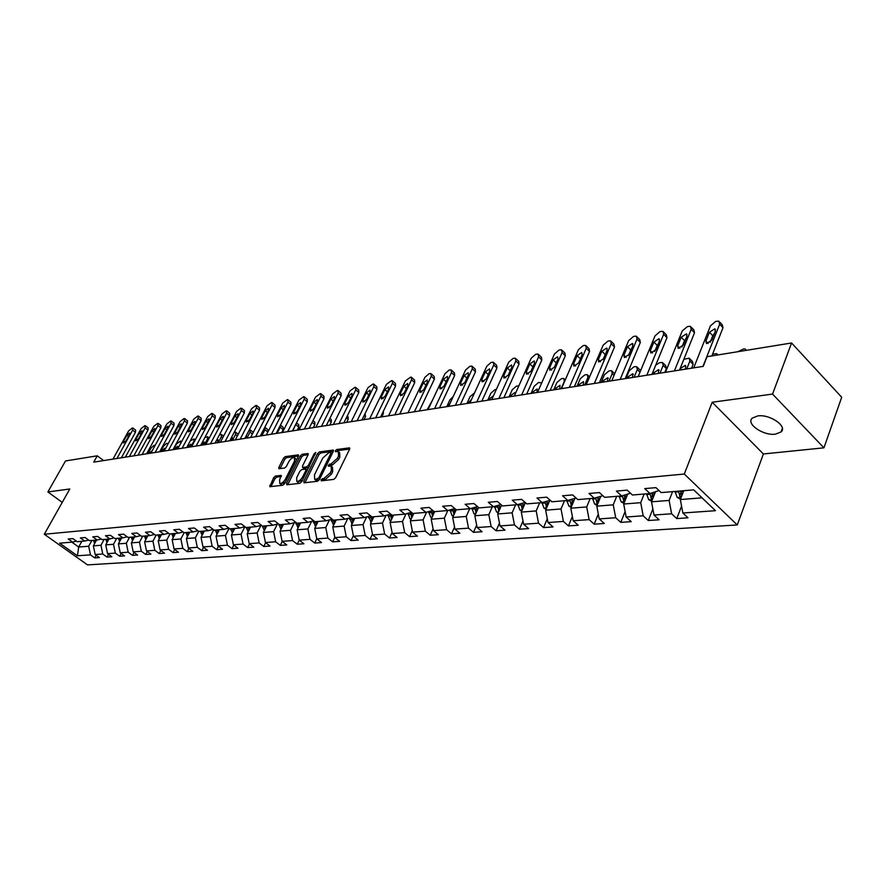 <?xml version="1.0" encoding="UTF-8"?>
<svg xmlns="http://www.w3.org/2000/svg" width="886" height="886" viewBox="0 0 886 886"><rect width="100%" height="100%" fill="white"/><g stroke="black" fill="none" stroke-linecap="round" stroke-linejoin="round"><path stroke-width="1.33" d="M321.064 479.813L321.33 480.821L333.723 479.404L335.672 477.665L349.571 449.224L349.505 447.851L336.735 449.523L335.395 450.719L335.429 451.672L338.33 451.583L338.53 455.969L337.378 458.317L331.198 463.81L328.263 465.205L328.296 466.18L331.165 466.114L331.364 470.566L330.212 472.936L324.01 478.429L321.064 479.813M775.449 434.151L781.053 431.958C787.909 426.421 769.823 413.939 757.707 415.933L752.292 418.103C745.569 423.718 763.333 435.967 775.449 434.151M275.457 476.048L273.63 477.698L269.776 486.702L282.756 485.262L284.616 483.612L298.383 456.212L298.349 454.883L285.303 456.611L283.476 458.25L278.857 467.376L278.868 468.716L284.572 468.052L286.411 466.401L288.714 461.839C290.586 458.749 292.502 457.298 294.44 457.497L294.517 461.063L285.458 479.082C283.575 482.183 281.67 483.634 279.732 483.424L279.666 479.769L281.161 475.417L275.457 476.048L276.753 477.089L274.926 478.728L270.939 486.624M69.784 488.994L47.877 491.951L65.509 460.964L97.283 455.803L93.728 462.138L703.218 366.372L707.039 356.715L791.575 342.982L772.559 394.082L712.2 402.233L684.302 474.032L44.3 534.247L69.784 488.994M303.743 481.386L304.097 482.815L317.498 481.264L319.425 479.559L333.28 451.439L333.225 450.088L319.447 451.904L317.565 453.588L303.743 481.386L304.95 482.715M299.889 483.291L286.842 484.797L286.521 483.391L300.288 455.947L302.148 454.285L308.029 453.554L308.062 454.883L302.503 466.025L302.536 467.387L306.567 466.944L308.45 465.261L314.253 453.621L315.793 452.458L301.783 481.607L299.889 483.291M684.302 474.032L737.263 524.955L87.504 564.891L44.3 534.247M96.186 555.267L94.747 557.914L99.442 557.593L95.167 554.536L102.754 554.005L107.051 557.084L111.857 556.762L107.56 553.661L115.324 553.119L119.643 556.231L124.561 555.899L120.23 552.764L128.182 552.199L132.523 555.356L137.563 555.024L133.21 551.845L141.339 551.269L145.725 554.47L150.886 554.115L146.489 550.915L154.828 550.317L159.236 553.551L164.519 553.196L160.1 549.951L168.639 549.342L173.08 552.62L178.485 552.255L174.033 548.966L182.793 548.345L187.256 551.668L192.805 551.291L188.319 547.958L197.29 547.315L201.798 550.682L207.479 550.295L202.972 546.917L212.164 546.263L216.693 549.674L222.53 549.276L217.989 545.854L227.425 545.189L231.988 548.644L237.969 548.235L233.395 544.768L243.074 544.082L247.67 547.581L253.806 547.16L249.21 543.65L259.144 542.941L263.762 546.496L270.064 546.064L265.435 542.498L275.635 541.778L280.286 545.377L286.765 544.934L282.102 541.324L292.579 540.582L297.253 544.225L303.909 543.782L299.213 540.117L309.978 539.352L314.696 543.052L321.529 542.586L316.8 538.865L327.875 538.09L332.615 541.844L339.637 541.368L334.886 537.592L346.26 536.783L351.033 540.593L358.254 540.106L353.481 536.274L365.187 535.454L369.983 539.319L377.414 538.81L372.607 534.923L384.657 534.07L389.486 538.001L397.127 537.481L392.288 533.538L404.692 532.652L409.553 536.639L417.428 536.108L412.566 532.098L425.335 531.201L430.219 535.244L438.337 534.701L433.442 530.625L446.599 529.695L451.517 533.804L459.878 533.239L454.95 529.108L468.528 528.145L473.467 532.32L482.095 531.744L477.133 527.535L491.132 526.55L496.105 530.792L504.998 530.193L500.014 525.919L514.456 524.9L519.451 529.219L528.632 528.599L523.626 524.246L538.544 523.194L543.561 527.591L553.041 526.948L548.013 522.53L563.407 521.433L568.458 525.907L578.248 525.243L573.198 520.746L589.112 519.617L594.185 524.169L604.307 523.482L599.224 518.908L615.692 517.745L620.776 522.363L631.242 521.666L626.147 517.003L643.181 515.796L648.286 520.514L659.129 519.783L654.012 515.032L671.632 513.78L676.76 518.587L687.979 517.823L682.851 512.994L715.467 510.69L693.727 489.858L661.189 492.594L655.917 487.632L644.742 488.607L650.003 493.535L659.029 490.556M94.747 557.914L90.483 554.869L77.414 555.788L59.65 543.173L72.574 542.088L68.244 538.987L72.873 538.588L77.215 541.7L84.735 541.058L80.36 537.935L85.1 537.514L89.475 540.659L97.172 540.017L92.775 536.85L97.626 536.418L102.034 539.607L109.897 538.943L105.478 535.731L110.44 535.299L114.881 538.533L122.944 537.846L118.48 534.601L123.575 534.158L128.038 537.425L136.3 536.728L131.804 533.438L137.02 532.973L141.516 536.285L149.978 535.576L145.459 532.242L150.797 531.777L155.338 535.122L164.01 534.402L159.458 531.013L164.929 530.537L169.492 533.937L178.385 533.184L173.8 529.762L179.415 529.274L184.011 532.719L193.126 531.943L188.519 528.477L194.278 527.978L198.896 531.467L208.254 530.681L203.614 527.159L209.517 526.638L214.179 530.182L223.781 529.374L219.097 525.808L225.166 525.276L229.862 528.864L239.718 528.034L235 524.412L241.236 523.87L245.954 527.502L256.076 526.661L251.336 522.984L257.737 522.43L262.489 526.118L272.888 525.243L268.115 521.522L274.693 520.946L279.478 524.689L290.165 523.792L285.358 520.016L292.114 519.418L296.943 523.216L307.929 522.297L303.09 518.465L310.034 517.856L314.884 521.71L326.192 520.758L321.319 516.87L328.473 516.25L333.357 520.16L344.986 519.185L340.08 515.231L347.445 514.589L352.351 518.565L364.323 517.557L359.395 513.548L366.97 512.883L371.921 516.915L384.236 515.874L379.274 511.809L387.082 511.122L392.055 515.22L404.758 514.157L399.763 510.015L407.804 509.317L412.821 513.47L425.9 512.374L420.883 508.165L429.167 507.445L434.206 511.676L447.707 510.546L442.646 506.271L451.207 505.518L456.279 509.827L470.2 508.653L465.117 504.3L473.944 503.536L479.038 507.911L493.413 506.703L488.297 502.273L497.411 501.476L502.539 505.928L517.38 504.688L512.241 500.18L521.655 499.361L526.816 503.89L542.143 502.606L536.982 498.021L546.717 497.168L551.889 501.786L567.749 500.446L562.555 495.783L572.622 494.909L577.827 499.604L594.229 498.22L589.013 493.48L599.423 492.561L604.651 497.345L621.629 495.916L616.39 491.088L627.177 490.135L632.427 495.008L650.003 493.535L651.166 498.198L652.594 499.106M104.138 539.43L100.949 545.267L93.373 545.865L96.552 540.072M93.373 545.865L95.167 554.536M100.949 545.267L102.754 554.005M84.735 541.058L88.666 540.083M116.697 538.378L113.497 544.281L105.744 544.89L108.934 539.031M105.744 544.89L107.56 553.661M113.497 544.281L115.324 553.119M97.172 540.017L101.192 539.009M129.555 537.293L126.333 543.273L118.403 543.893L121.603 537.968M118.403 543.893L120.23 552.764M126.333 543.273L128.182 552.199M109.897 538.943L114.028 537.902M142.712 536.185L139.479 542.232L131.361 542.874L134.583 536.872M131.361 542.874L133.21 551.845M139.479 542.232L141.339 551.269M122.944 537.846L127.163 536.783M156.191 535.055L152.946 541.169L144.617 541.822L147.862 535.753M144.617 541.822L146.489 550.915M152.946 541.169L154.828 550.317M136.3 536.728L140.619 535.631M170.001 533.893L166.734 540.083L158.206 540.748L161.462 534.612M158.206 540.748L160.1 549.951M166.734 540.083L168.639 549.342M149.978 535.576L154.419 534.446M184.155 532.707L180.877 538.965L172.139 539.652L175.406 533.438M172.139 539.652L174.033 548.966M180.877 538.965L182.793 548.345M164.01 534.402L168.55 533.228M198.73 531.334L195.363 537.824L186.403 538.533L189.682 532.242M186.403 538.533L188.319 547.958M195.363 537.824L197.29 547.315M178.385 533.184L183.048 531.988M213.725 529.839L210.215 536.65L201.033 537.37L204.334 531.002M201.033 537.37L202.972 546.917M210.215 536.65L212.164 546.263M193.126 531.943L197.91 530.714M229.109 528.289L225.454 535.443L216.029 536.196L219.34 529.739M216.029 536.196L217.989 545.854M225.454 535.443L227.425 545.189M208.254 530.681L213.161 529.407M244.901 526.694L241.081 534.214L231.412 534.978L234.746 528.455M231.412 534.978L233.395 544.768M241.081 534.214L243.074 544.082M223.781 529.374L228.809 528.056M260.938 525.376L257.128 532.951L247.205 533.726L250.55 527.126M247.205 533.726L249.21 543.65M257.128 532.951L259.144 542.941M239.718 528.034L244.879 526.672M277.384 524.047L273.597 531.644L263.408 532.453L266.764 525.752M263.408 532.453L265.435 542.498M273.597 531.644L275.635 541.778M256.076 526.661L261.381 525.254M294.285 522.696L290.519 530.315L280.054 531.135L283.42 524.357M280.054 531.135L282.102 541.324M290.519 530.315L292.579 540.582M272.888 525.243L278.337 523.803M311.639 521.3L307.896 528.942L297.142 529.784L300.531 522.917M297.142 529.784L299.213 540.117M307.896 528.942L309.978 539.352M290.165 523.792L295.769 522.297M329.47 519.872L325.771 527.535L314.718 528.399L318.107 521.444M314.718 528.399L316.8 538.865M325.771 527.535L327.875 538.09M307.929 522.297L313.688 520.758M347.81 518.41L344.133 526.085L332.771 526.982L336.182 519.916M332.771 526.982L334.886 537.592M344.133 526.085L346.26 536.783M326.192 520.758L332.117 519.163M366.671 516.915L363.038 524.59L351.343 525.509L354.754 518.354M351.343 525.509L353.481 536.274M363.038 524.59L365.187 535.454M344.986 519.185L351.077 517.524M386.075 515.375L382.475 523.05L370.448 524.003L373.87 516.748M370.448 524.003L372.607 534.923M382.475 523.05L384.657 534.07M364.323 517.557L370.603 515.84M406.054 513.791L402.499 521.477L390.106 522.452L393.539 515.098M390.106 522.452L392.288 533.538M402.499 521.477L404.692 532.652M384.236 515.874L390.704 514.101M426.62 512.174L423.109 519.849L410.351 520.857L413.795 513.393M410.351 520.857L412.566 532.098M423.109 519.849L425.335 531.201M404.758 514.157L411.414 512.307M447.818 510.513L444.351 518.177L431.205 519.207L434.649 511.643M431.205 519.207L433.442 530.625M444.351 518.177L446.599 529.695M425.9 512.374L432.767 510.458M469.702 508.697L466.246 516.449L452.691 517.513L456.19 509.749M452.691 517.513L454.95 529.108M466.246 516.449L468.528 528.145M447.707 510.546L454.784 508.553M492.295 506.792L488.828 514.666L474.852 515.763L478.529 507.468M474.852 515.763L477.133 527.535M488.828 514.666L491.132 526.55M470.2 508.653L477.499 506.582M515.597 504.832L512.13 512.828L497.71 513.958L501.587 505.098M497.71 513.958L500.014 525.919M512.13 512.828L514.456 524.9M493.413 506.703L500.944 504.544M539.652 502.816L536.185 510.923L521.289 512.097L525.376 502.628M521.289 512.097L523.626 524.246M536.185 510.923L538.544 523.194M517.38 504.688L525.165 502.44M564.493 500.723L561.026 508.963L545.643 510.181L549.807 500.368M545.643 510.181L548.013 522.53M561.026 508.963L563.407 521.433M542.143 502.606L550.184 500.258M590.154 498.563L586.698 506.936L570.805 508.199L574.914 498.342M570.805 508.199L573.198 520.746M586.698 506.936L589.112 519.617M567.749 500.446L576.055 498.01M616.7 496.337L613.245 504.843L596.799 506.139L600.863 496.249M596.799 506.139L599.224 518.908M613.245 504.843L615.692 517.745M594.229 498.22L602.823 495.673M644.144 494.023L640.7 502.672L623.7 504.023L627.687 494.1M623.7 504.023L626.147 517.003M640.7 502.672L643.181 515.796M621.629 495.916L630.522 493.247M672.563 491.63L669.129 500.435L651.52 501.819L655.452 491.874M651.52 501.819L654.012 515.032M669.129 500.435L671.632 513.78M702.055 497.832L680.337 499.549L683.759 490.689M680.337 499.549L682.851 512.994M712.2 402.233L763.389 453.964L823.936 447.829L772.559 394.082M823.936 447.829L841.7 397.26L791.575 342.982M47.877 491.951L62.242 502.384M763.389 453.964L737.263 524.955M103.618 460.576L97.283 455.803M81.844 541.302L78.688 547.027L88.689 546.241L91.856 540.46M71.844 542.143L78.688 547.027L77.414 555.788M88.689 546.241L90.483 554.869M72.574 542.088L76.429 541.125M681.567 506.139L676.76 518.587M652.86 508.907L648.286 520.514M625.117 511.554L620.776 522.363M598.305 514.068L594.185 524.169M572.378 516.472L568.458 525.907M547.293 518.764L543.561 527.591M522.995 520.968L519.451 529.219M499.471 523.072L496.105 530.792M476.668 525.088L473.467 532.32M454.551 527.037L451.517 533.804M433.099 528.898L430.219 535.244M412.289 530.692L409.553 536.639M392.077 532.42L389.486 538.001M372.441 534.092L369.983 539.319M353.359 535.698L351.033 540.593M334.819 537.248L332.615 541.844M315.383 479.869L316.989 480.478L314.674 479.293L314.497 474.83L322.792 458.051L328.894 452.624L330.788 452.414L330.832 453.366L318.672 478.019L315.671 479.404M316.778 538.754L314.696 543.052M299.258 540.15L297.253 544.225M282.235 541.435L280.286 545.377M265.667 542.675L263.762 546.496M249.52 543.893L247.67 547.581M233.793 545.067L231.988 548.644M218.465 546.219L216.693 549.674M203.525 547.326L201.798 550.682M188.951 548.412L187.256 551.668M174.73 549.475L173.08 552.62M160.842 550.505L159.236 553.551M147.297 551.502L145.725 554.47M134.074 552.476L132.523 555.356M121.149 553.429L119.643 556.231M108.524 554.359L107.051 557.084M322.504 480.688L325.339 479.514L331.53 474.021L330.212 472.936M331.796 466.634L332.483 467.199L332.693 471.651L331.53 474.021M338.961 452.115L339.637 452.668L339.847 457.054L338.696 459.402L332.516 464.895L329.714 466.047M349.66 449.025L338.042 450.609L336.857 451.539M333.369 451.251L320.743 452.979L318.86 454.662L305.061 482.449M316.989 480.478L319.082 480.112M332.228 453.599L330.932 452.524M308.151 454.695L303.433 455.338L301.583 456.999L287.717 484.697M303.654 468.295L308.782 467.542M296.688 477.665L296.788 481.353C298.781 481.574 300.731 480.101 302.635 476.945L305.847 470.499L305.493 469.093L301.772 469.569L299.889 471.241L296.688 477.665M297.618 482.017L302.536 480.101M307.342 470.433L305.991 469.281M281.294 476.535L276.753 477.089M280.574 484.099L285.281 482.294M296.433 460.078L294.905 457.874M298.46 456.024L286.588 457.641L284.76 459.28L280.042 468.628M680.47 499.183L677.17 497.411L675.021 491.431M681.888 495.529L680.802 490.944M678.554 491.132L679.75 495.883L681.389 496.825M679.75 495.883L680.858 492.993L680.625 490.955M746.278 350.335L745.27 349.029L743.742 348.896L737.872 351.709M693.705 367.867L710.428 325.86L715.578 321.507L717.427 321.164L718.945 321.264L719.665 324.198L702.963 366.405M711.879 355.928L722.998 327.709L719.665 324.198M709.431 332.228L714.769 328.817L715.345 331.187L711.801 340.135L706.463 343.558L705.887 341.154L709.431 332.228L712.776 335.716L714.415 333.513M710.151 342.35L712.776 335.716M719.831 322.205L722.267 324.774L722.998 327.709M651.719 501.321L648.696 499.693L646.581 493.823M653.148 497.71L652.129 492.882M651.166 498.198L652.284 495.363L652.03 492.915M717.749 354.976L716.785 353.669L712.588 354.101M691.589 368.199L693.118 364.345L692.453 361.455L690.039 358.996M683.848 359.317L689.219 358.154L689.884 361.056L686.728 368.964M623.954 503.381L621.197 501.908L619.092 496.127M625.383 499.815L624.453 495.075M622.382 495.695L623.556 500.446L624.785 501.299M624.641 497.511L624.42 495.075M685.155 369.207L685.742 367.756L685.199 365.42L680.193 368.631L679.617 370.071M665.475 372.297L682.264 330.943L687.292 326.668L689.075 326.336L690.515 326.425L691.191 329.337L674.423 370.891M679.507 370.093L694.513 332.782L691.191 329.337M681.201 337.223L686.373 333.867L686.916 336.204L683.35 345.031L678.178 348.386L677.635 346.005L681.201 337.223L684.535 340.645L685.908 338.696M681.976 346.98L684.535 340.645M691.368 327.311L693.838 329.869L694.513 332.782M638.175 376.583L655.02 335.86L659.937 331.652L661.665 331.342L663.038 331.43L663.658 334.299L646.824 375.232M651.919 374.424L666.97 337.688L663.658 334.299M653.901 342.04L658.929 338.751L659.428 341.066L655.85 349.748L650.822 353.049L650.324 350.701L653.901 342.04L657.224 345.407L658.32 343.757M654.743 351.421L657.224 345.407M663.835 332.239L666.35 334.808L666.97 337.688M664.843 372.397L666.383 368.609L665.763 365.741L663.315 363.282M655.706 365.187L659.561 362.673L662.54 362.507L663.16 365.375L659.992 373.161M597.12 505.385L594.617 504.045L592.524 498.364M598.559 501.853L597.696 497.19M595.691 497.788L596.865 502.606L597.928 503.403M658.475 373.394L658.553 369.661L653.68 372.818L653.104 374.246M625.97 378.51L629.16 370.869L633.833 366.882L635.461 366.616L636.713 366.715L637.278 369.551L634.099 377.226M571.16 507.324L568.901 506.105L566.818 500.524M637.444 367.446L640.644 370.614M572.622 503.835L571.824 499.25M569.886 499.826L571.049 504.699L571.946 505.441M632.626 377.458L632.748 373.77L628.008 376.871L627.432 378.278M601.14 382.409L604.33 374.878L608.915 370.957L610.487 370.702L611.672 370.791L612.204 373.604L609.014 381.168M546.053 509.206L544.004 508.11L541.944 502.617M547.515 505.751L546.784 501.255M544.912 501.797L546.828 507.39M607.586 381.39L607.752 377.746L603.133 380.803L602.546 382.187M611.772 380.736L628.661 340.623L633.479 336.481L635.151 336.182L636.447 336.259L637.012 339.105L620.145 379.418M625.228 378.621L640.323 342.428L637.012 339.105M627.476 346.714L632.371 343.48L632.825 345.773L629.248 354.322L624.353 357.567L623.899 355.242L627.476 346.714L630.788 350.014L631.596 348.707M628.429 355.64L630.788 350.014M637.2 337.023L639.747 339.582L640.323 342.428M586.222 384.745L603.133 345.219L607.851 341.165L609.468 340.866L610.709 340.944L611.229 343.768L594.329 383.472M599.39 382.686L614.519 347.024L611.229 343.768M601.904 351.233L606.666 348.054L607.087 350.324L603.499 358.752L598.737 361.942L598.316 359.638L601.904 351.233L605.204 354.478L605.681 353.614M603.012 359.616L605.204 354.478M611.418 341.653L613.987 344.2L614.519 347.024M561.48 388.633L578.414 349.682L583.032 345.695L584.594 345.407L585.779 345.485L586.255 348.276L569.321 387.404M574.383 386.606L589.533 351.476L586.255 348.276M577.129 355.618L581.77 352.484L582.146 354.732L578.558 363.038L573.918 366.173L573.541 363.902L577.129 355.618L580.396 358.775M586.454 346.138L589.046 348.674L589.533 351.476M577.063 386.185L580.252 378.765L584.749 374.911L586.277 374.656L587.407 374.756L587.894 377.536L584.694 384.989M521.754 511.034L519.905 510.048L517.856 504.544M523.227 507.623L522.541 503.193M520.724 503.724L522.507 509.284M583.32 385.211L583.52 381.6L579.012 384.613L578.436 385.975M537.514 392.409L554.448 354.012L558.977 350.081L560.495 349.804L561.613 349.881L562.056 352.639L545.111 391.213M550.151 390.416L565.312 355.784L562.056 352.639M553.13 359.86L557.637 356.77L557.992 359.007L554.392 367.192L549.874 370.282L549.53 368.022L553.13 359.86L556.286 362.883M562.256 350.491L564.869 353.016L565.312 355.784M553.706 389.862L556.906 382.542L561.314 378.743L562.787 378.499L563.873 378.588L564.316 381.345L561.115 388.699M498.209 512.806L496.559 511.92L494.521 506.382M499.693 509.428L499.062 505.086M497.301 505.585L498.951 511.111M559.775 388.91L560.007 385.344L555.622 388.312L555.035 389.652M514.279 396.053L531.212 358.199L535.642 354.334L537.115 354.068L538.19 354.134L538.588 356.87L521.644 394.901M526.672 394.104L541.833 359.96L538.588 356.87M529.85 363.98L534.247 360.934L534.568 363.138L530.969 371.212L526.572 374.257L526.251 372.031L529.85 363.98L532.907 366.859M538.799 354.721L541.435 357.224L541.833 359.96M475.405 514.522L473.932 513.747L471.906 508.165M531.046 393.417L534.247 386.196L538.566 382.464L541.667 382.974M476.889 511.178L476.303 506.925M474.597 507.401L476.136 512.872M536.938 392.498L537.204 388.976L532.929 391.889L532.342 393.218M491.741 399.597L508.675 362.274L513.016 358.465L514.445 358.21L515.475 358.276L515.829 360.979L498.884 398.478M503.89 397.681L519.063 364.013L515.829 360.979M507.268 367.967L511.565 364.977L511.842 367.158L508.243 375.121L503.957 378.112L503.669 375.908L507.268 367.967L510.236 370.736M516.051 358.819L518.698 361.311L519.063 364.013M453.289 516.195L451.982 515.508L449.966 509.904M509.051 396.873L512.252 389.751L516.483 386.075L518.819 385.908M454.773 512.883L454.241 508.708M452.591 509.173L454.02 514.578M515.586 393.118L515.065 392.498L510.89 395.377L510.303 396.684M469.879 403.03L486.802 366.217L491.054 362.474L492.45 362.219L493.424 362.285L493.746 364.966L476.812 401.945M481.807 401.159L496.957 367.956L493.746 364.966M485.362 371.843L489.548 368.897L489.803 371.057L486.204 378.909L482.017 381.855L481.762 379.673L485.362 371.843L488.23 374.49M493.967 362.795L496.636 365.276L496.957 367.956M431.836 517.823L430.696 517.214L428.691 511.599M487.688 400.228L490.877 393.207L495.03 389.585L496.381 389.364M433.332 514.544L432.844 510.524M431.227 510.89L432.567 516.228M493.424 395.876L489.482 398.755L488.906 400.04M448.659 406.364L465.56 370.049L469.735 366.372L471.086 366.117L472.016 366.184L472.304 368.831L455.393 405.312M460.366 404.525L475.505 371.777L472.304 368.831M464.087 375.609L468.173 372.707L468.395 374.844L464.807 382.586L460.72 385.488L460.487 383.328L464.087 375.609L466.867 378.145M472.537 366.66L475.217 369.119L475.505 371.777M411.026 519.406L410.03 518.875L408.036 513.249M466.922 403.495L470.123 396.563L474.519 392.941M412.522 516.15L412.09 512.872M410.506 512.562L411.746 517.823M471.607 399.265L468.107 403.307M428.049 409.609L444.927 373.77L449.025 370.149L450.332 369.905L451.229 369.96L451.472 372.596L434.583 408.579M439.534 407.804L454.662 375.487L451.472 372.596M443.421 379.252L447.408 376.395L447.607 378.521L444.019 386.163L440.032 389.02L439.833 386.883L443.421 379.252L446.123 381.689M451.716 370.414L454.407 372.851L454.662 375.487M390.815 520.946L389.962 520.492L387.99 514.855M446.743 406.663L449.933 399.819L453.244 396.507M392.321 517.723L391.944 515.131M390.383 514.19L391.479 519.274L392.265 517.579M450.143 403.174L447.895 406.486M408.025 412.754L424.881 377.392L428.902 373.814L430.175 373.582L431.028 373.637L431.238 376.251L414.382 411.746M419.311 410.982L434.406 379.086L431.238 376.251M423.342 382.807L427.24 379.994L427.417 382.087L423.829 389.63L419.931 392.454L419.765 390.327L423.342 382.807L425.967 385.144M431.493 374.058L434.184 376.484L434.406 379.086M371.19 522.441L368.51 516.416M427.118 409.753L432.357 400.461M370.835 516.04L371.921 520.868L372.685 519.24L372.364 516.881M388.566 415.811L405.389 380.914L410.572 377.159L411.392 377.214L411.569 379.795L394.746 414.836M399.652 414.061L414.726 382.597L411.569 379.795M403.828 386.263L407.638 383.483L407.781 385.554L404.204 392.996L400.394 395.776L400.25 393.683L403.828 386.263L406.364 388.5M411.824 377.613L414.537 380.016L414.726 382.597M352.119 523.892L349.571 517.933M353.625 520.735L353.326 518.476M351.864 518.166L352.861 522.33M369.65 418.779L386.429 384.336L391.512 380.648L392.288 380.692L392.443 383.25L375.664 417.838M380.548 417.073L395.577 386.008L392.443 383.25M384.845 389.618L388.566 386.872L388.688 388.932L385.122 396.286L381.401 399.021L381.279 396.939L384.845 389.618L387.315 391.778M392.708 381.058L395.422 383.45L395.577 386.008M400.04 414.006L401.978 409.21M333.579 525.309L331.165 519.418M335.085 522.175L334.808 520.038M333.413 520.148L334.332 523.748M351.255 421.67L367.978 387.658L372.962 384.026L373.715 384.081L373.837 386.606L357.091 420.75M361.953 419.986L376.949 389.319L373.837 386.606M366.372 392.875L370.016 390.183L370.115 392.221L366.56 399.475L362.917 402.178L362.817 400.118L366.372 392.875L368.775 394.957M374.113 384.424L376.827 386.794L376.949 389.319M381.777 416.874L383.317 413.696L383.35 411.281M315.549 526.694L313.267 520.868M317.066 523.582L316.811 521.544M315.449 521.666L316.313 525.121M333.346 424.483L350.025 390.903L354.909 387.326L355.629 387.37L355.729 389.873L339.028 423.586M343.868 422.832L358.83 392.542L355.729 389.873M348.397 396.053L351.975 393.395L352.052 395.411L348.497 402.576L344.931 405.245L344.853 403.208L348.397 396.053L350.734 398.058M356.006 387.691L358.719 390.039L358.83 392.542M363.991 419.665L365.53 416.531L365.032 413.707M298.006 528.034L295.846 522.363M299.523 524.955L299.302 523.017M297.973 523.128L298.781 526.472M315.914 427.218L332.549 394.06L337.344 390.527L338.031 390.571L338.098 393.052L321.452 426.354M326.269 425.601L341.176 395.688L338.098 393.052M330.899 399.154L334.399 396.529L334.454 398.523L330.91 405.6L327.421 408.224L327.366 406.209L330.899 399.154L333.169 401.081M338.386 390.881L341.099 393.207L341.176 395.688M346.67 422.389L348.198 419.288L348.098 416.819L347.212 416.066M280.94 529.352L278.913 524.246M282.457 526.295L282.257 524.457M280.962 524.567L281.726 527.779M298.947 429.887L315.527 397.127L320.223 393.65L320.887 393.694L320.931 396.153L304.341 429.045M309.125 428.292L323.988 398.744L320.931 396.153M313.854 402.166L317.288 399.575L317.321 401.557L313.788 408.546L310.366 411.137L310.333 409.133L313.854 402.166L316.069 404.027M321.23 393.982L323.944 396.286L323.988 398.744M329.791 425.047L331.309 421.98L331.242 419.532L329.869 418.369M264.327 530.625L262.411 526.051M265.844 527.602L265.656 525.852M264.405 525.952L265.113 529.053M282.412 432.49L298.936 400.118L303.555 396.695L304.186 396.74L304.208 399.176L287.673 431.659M292.435 430.917L307.254 401.735L304.208 399.176M297.253 405.101L300.609 402.543L300.631 404.503L297.109 411.403L293.753 413.961L293.742 411.99L297.253 405.101L299.413 406.895M304.507 397.006L307.22 399.298L307.254 401.735M313.334 427.628L314.851 424.604L314.807 422.179L312.98 420.64M248.146 531.866L246.341 527.469M249.664 528.864L249.498 527.203M248.268 527.314L248.933 530.304M266.309 435.015L282.767 403.041L287.297 399.664L287.906 399.697L287.906 402.111L271.426 434.218M276.166 433.464L290.929 404.636L287.906 402.111M281.072 407.959L284.362 405.434L284.362 407.383L280.851 414.205L277.573 416.73L277.573 414.77L281.072 407.959L283.166 409.697M288.216 399.963L290.929 402.222L290.929 404.636M297.286 430.153L298.803 427.163L298.781 424.748L296.511 422.877M296.289 423.309L292.734 430.862M232.387 533.073L230.67 528.787M233.893 530.105L233.749 528.532M232.553 528.632L233.173 531.522M250.605 437.485L267.007 405.888L271.448 402.554L272.046 402.587L272.013 404.98L255.6 436.698M260.307 435.956L275.025 407.471L272.013 404.98M265.302 410.75L268.524 408.258L268.502 410.185L265.014 416.929L261.791 419.421L261.813 417.472L265.302 410.75L267.339 412.433M272.334 402.831L275.037 405.079L275.025 407.471M281.637 432.612L283.143 429.655L283.143 427.274L280.508 425.103M280.474 425.058L280.209 427.24L277.108 433.32M217.037 534.236L215.398 530.072M218.532 531.323L218.399 529.828M217.236 529.917L217.823 532.707M276.21 433.464L277.008 431.825M235.299 439.888L251.635 408.656L255.999 405.367L256.519 407.781L240.161 439.124M244.857 438.393L259.509 410.229L256.519 407.781M249.918 413.474L253.075 411.015L253.042 412.92L249.564 419.576L246.397 422.035L246.441 420.119L249.918 413.474L251.901 415.091M256.851 405.644L259.543 407.859L259.509 410.229M264.781 427.296L264.958 429.71L261.857 435.713M202.063 535.377L200.513 531.323M265.257 427.573L267.882 429.721L268.126 431.482M203.559 532.497L203.437 531.079M202.296 531.179L202.85 533.87M260.982 435.857L261.813 433.055M220.37 442.236L236.64 411.37L240.926 408.125L241.402 410.506L225.11 441.494M229.773 440.763L244.37 412.92L241.402 410.506M234.901 416.121L238.013 413.696L237.957 415.578L234.491 422.168L231.39 424.604L231.445 422.688L234.901 416.121L236.839 417.694M241.734 408.38L244.436 410.572L244.37 412.92M249.331 429.776L250.107 429.776L250.062 432.113L246.972 438.061M187.467 536.495L185.982 532.552M250.361 429.998L253.274 432.357M188.951 533.649L188.84 532.309M187.732 532.397L188.242 535M246.12 438.193L246.529 435.17M205.796 444.528L221.998 414.006L226.218 410.805L226.65 413.164L210.436 443.797M215.065 443.066L229.607 415.556L226.65 413.164M220.26 418.713L223.305 416.309L223.239 418.181L219.783 424.693L216.738 427.096L216.815 425.202L220.26 418.713L222.153 420.23M226.993 411.049L229.684 413.23L229.607 415.556M234.236 432.246L235.587 432.146L235.521 434.472L232.442 440.342M173.224 537.58L171.818 533.737M174.697 534.779L174.608 533.505M173.523 533.593L173.999 536.096M231.611 440.464L232.232 437.529L231.423 437.629M191.586 446.754L207.712 416.586L211.865 413.43L212.252 415.767L196.105 446.046M200.712 445.326L215.187 418.126L212.252 415.767M205.962 421.238L208.952 418.868L208.863 420.728L205.43 427.163L202.44 429.533L202.529 427.661L205.962 421.238L207.811 422.711M212.607 413.651L215.287 415.811L215.187 418.126M219.462 434.76L221.4 434.461L221.312 436.765L218.255 442.568M159.336 538.633L157.996 534.9M160.798 535.875L160.709 534.679M159.657 534.767L160.1 537.182M217.447 442.69L218.078 439.788L216.461 440.431M177.698 448.936L193.768 419.1L197.844 415.988L198.198 418.303L182.117 448.25M186.702 447.53L201.111 420.628L198.198 418.303M192.007 423.707L194.942 421.371L194.842 423.209L191.42 429.577L188.485 431.914L188.585 430.053L192.007 423.707L193.801 425.136M198.564 416.198L201.233 418.347L201.111 420.628M204.854 437.529L207.546 436.732L207.446 439.002L204.389 444.75M145.769 539.674L144.496 536.041M147.22 536.949L147.154 535.82M146.124 535.897L146.533 538.234M203.603 444.872L204.245 441.992L200.801 445.315M164.154 451.074L180.135 421.559L184.144 418.48L184.476 420.784L168.462 450.387M173.014 449.678L187.367 423.076L184.476 420.784M178.374 426.122L181.265 423.807L181.143 425.623L177.743 431.925L174.852 434.24L174.974 432.401L178.374 426.122L180.124 427.506M184.842 418.69L187.5 420.806L187.367 423.076M190.235 440.918L194.012 438.935L193.89 441.195L190.855 446.876M132.535 540.681L131.316 537.149M133.974 538.001L133.908 536.927M132.9 537.016L133.288 539.264M190.08 446.998L190.734 444.141L187.345 447.43M150.908 453.145L166.834 423.962L170.765 420.928L171.064 423.198L155.116 452.491M159.646 451.771L173.933 425.468L171.064 423.198M165.051 428.47L167.897 426.188L167.764 427.993L164.375 434.218L161.54 436.51L161.673 434.683L165.051 428.47L166.767 429.821M171.43 421.127L174.088 423.22L173.933 425.468M173.446 449.612L176.458 444.008L180.334 441.062L180.644 443.332L177.621 448.958M119.599 541.678L118.436 538.234M121.028 539.031L120.972 538.012M119.987 538.101L120.352 540.272M176.868 449.069L177.532 446.245L174.188 449.49M137.972 455.182L153.821 426.31L157.697 423.309L157.952 425.568L142.092 454.54M146.589 453.831L160.82 427.805L157.952 425.568M152.038 430.773L154.828 428.514L154.685 430.308L151.307 436.466L148.527 438.725L148.671 436.92L152.038 430.773L153.71 432.08M158.339 423.497L160.986 425.579L160.82 427.805M106.962 542.642L105.855 539.286M160.599 451.627L163.6 446.09L166.601 443.31L168.163 443.653M108.38 540.039L108.336 539.076M107.372 539.164L107.715 541.257M163.943 451.107L164.619 448.305L161.33 451.517M125.336 457.165L141.107 428.602L144.916 425.645L145.149 427.872L129.356 456.534M133.83 455.836L147.984 430.087L145.149 427.872M139.323 433.021L142.059 430.795L141.904 432.567L138.548 438.659L135.802 440.896L135.968 439.102L139.323 433.021L140.952 434.284M145.537 425.823L148.172 427.883L147.984 430.087M94.625 543.594L93.562 540.316M148.04 453.599L151.03 448.117L153.987 445.37L155.194 445.27M96.031 541.014L95.987 540.117M95.046 540.194L95.367 542.221M152.248 450.697L148.748 453.488M112.976 459.114L128.669 430.851L132.424 427.927L132.623 430.131L116.908 458.494M121.36 457.796L135.447 432.324L132.623 430.131M126.886 435.225L129.577 433.01L129.411 434.771L126.067 440.807L123.376 443.011L123.542 441.239L126.886 435.225L128.481 436.455M133.022 428.093L135.647 430.131L135.447 432.324M325.339 479.514L324.01 478.429M332.693 471.651L331.364 470.566M330.921 465.095L329.603 464.009M332.516 464.895L331.198 463.81M338.696 459.402L337.378 458.317M339.847 457.054L338.53 455.969M338.042 450.609L336.735 449.523M349.793 448.349L349.15 447.818M323.744 479.691L322.415 478.617M318.86 454.662L317.565 453.588M320.743 452.979L319.447 451.904M333.513 450.564L332.892 450.055M318.65 480.29L317.332 479.215M319.757 478.894L318.672 478.019M331.896 454.252L330.832 453.366M287.828 484.432L286.521 483.391M301.583 456.999L300.288 455.947M303.433 455.338L302.148 454.285M308.295 453.997L307.719 453.521M304.142 468.472L302.846 467.42M307.874 468.007L306.567 466.944M309.502 466.114L308.45 465.261M315.294 454.474L314.253 453.621M303.688 477.798L302.635 476.945M306.888 471.352L305.847 470.499M281.427 475.826L280.873 475.383M286.477 479.902L285.458 479.082M295.525 461.883L294.517 461.063M280.142 468.417L278.857 467.376M284.76 459.28L283.476 458.25M286.588 457.641L285.303 456.611M298.615 455.315L298.039 454.85M271.061 486.37L269.765 485.34M274.926 478.728L273.63 477.698M677.281 497.478L681.256 497.157M680.836 491.652L683.471 491.442M675.066 492.14L678.598 491.841M705.887 341.154L708.158 343.513M648.818 499.759L652.45 499.471M652.185 494.056L654.676 493.845M646.614 494.521L650.025 494.233M689.884 361.056L693.118 364.345M621.308 501.974L624.63 501.697M624.508 496.37L626.856 496.171M619.126 496.825L622.415 496.548M681.345 369.805L680.193 368.631M624.663 497.677L623.556 500.446M677.635 346.005L679.883 348.309M650.324 350.701L652.55 352.949M663.16 365.375L666.383 368.609M594.727 504.101L597.74 503.857M597.762 498.608L599.966 498.419M592.546 499.039L595.735 498.774M654.843 373.97L653.68 372.818M597.928 499.992L596.865 502.606M637.278 369.551L639.98 372.231M569 506.172L571.736 505.95M571.891 500.767L573.973 500.601M566.852 501.188L569.931 500.933M629.16 378.001L628.008 376.871M572.079 502.229L571.049 504.699M612.204 373.604L614.031 375.387M544.115 508.165L546.584 507.966M546.85 502.86L548.811 502.705M541.977 503.27L544.956 503.026M604.274 381.91L603.133 380.803M547.061 504.378L546.064 506.737M623.899 355.242L626.103 357.423M598.316 359.638L600.486 361.765M573.541 363.902L575.69 365.973M587.894 377.536L588.902 378.499M520.016 510.103L522.231 509.926M522.618 504.898L524.468 504.743M517.889 505.286L520.78 505.042M580.153 385.709L579.012 384.613M522.84 506.46L521.876 508.697M549.53 368.022L551.646 370.038M496.669 511.975L498.641 511.82M499.139 506.858L500.878 506.714M494.554 507.235L497.356 507.002M556.762 389.375L555.622 388.312M499.372 508.464L498.441 510.591M526.251 372.031L528.344 373.992M474.032 513.802L475.782 513.659M476.38 508.763L478.019 508.619M471.939 509.129L474.663 508.907M534.059 392.952L532.929 391.889M476.635 510.414L475.738 512.44M503.669 375.908L505.729 377.813M452.093 515.563L453.632 515.442M454.319 510.602L455.858 510.48M450.01 510.967L452.646 510.746M512.008 396.407L510.89 395.377M454.584 512.296L453.71 514.223M481.762 379.673L483.789 381.534M430.795 517.269L432.135 517.158M432.911 512.396L434.361 512.274M428.735 512.75L431.294 512.529M490.611 399.774L489.482 398.755M433.188 514.113L432.346 515.962M460.487 383.328L462.481 385.133M410.129 518.93L411.281 518.842M412.145 514.135L413.507 514.024M408.092 514.478L410.572 514.268M469.801 403.041L468.694 402.034M412.433 515.874L411.613 517.645M439.833 386.883L441.793 388.633M390.061 520.547L391.036 520.459M391.977 515.818L393.251 515.718M388.035 516.15L390.449 515.951M419.765 390.327L421.692 392.044M370.558 522.109L371.367 522.042M372.386 517.457L373.582 517.358M368.554 517.778L370.902 517.59M400.25 393.683L402.144 395.344M351.62 523.626L352.263 523.582M353.337 519.052L354.466 518.963M349.627 519.362L351.897 519.174M381.279 396.939L383.14 398.567M334.83 520.603L335.894 520.514M331.22 520.902L333.435 520.724M362.817 400.118L364.644 401.69M382.508 412.998L383.317 413.696M316.834 522.109L317.819 522.02M313.312 522.397L315.471 522.219M344.853 403.208L346.647 404.736M364.201 415.39L365.53 416.531M299.324 523.571L300.243 523.493M295.891 523.859L297.995 523.681M327.366 406.209L329.138 407.704M346.382 417.749L348.198 419.288M282.269 524.999L283.143 524.922M278.946 525.276L280.984 525.11M310.333 409.133L312.071 410.595M329.027 420.053L331.309 421.98M265.678 526.384L266.487 526.317M262.433 526.661L264.416 526.494M293.742 411.99L295.448 413.408M312.127 422.323L314.851 424.604M249.52 527.735L250.262 527.679M246.352 528.001L248.29 527.846M277.573 414.77L279.245 416.143M295.858 424.715L298.803 427.163M233.771 529.053L234.469 528.997M230.681 529.319L232.575 529.152M261.813 417.472L263.452 418.823M280.209 427.24L283.143 429.655M218.421 530.337L219.064 530.282M215.409 530.592L217.247 530.437M246.441 420.119L248.058 421.426M264.958 429.71L267.838 432.058M203.448 531.589L204.046 531.545M200.524 531.833L202.318 531.689M231.445 422.688L233.029 423.973M250.062 432.113L252.41 434.018M188.862 532.818L189.416 532.763M186.005 533.051L187.754 532.907M216.815 425.202L218.366 426.454M235.521 434.472L237.359 435.945M171.829 534.236L173.534 534.092M202.529 427.661L204.057 428.879M221.312 436.765L222.685 437.85M158.007 535.399L159.668 535.255M216.162 442.9L215.453 442.335M188.585 430.053L190.091 431.249M207.446 439.002L208.354 439.722M144.507 536.528L146.135 536.384M202.373 445.06L201.366 444.263M174.974 432.401L176.447 433.553M131.327 537.625L132.911 537.492M188.906 447.175L187.898 446.389M161.673 434.683L163.113 435.812M118.447 538.699L119.998 538.577M175.749 449.246L174.741 448.471M148.671 436.92L150.088 438.016M105.866 539.751L107.383 539.629M162.88 451.273L161.883 450.498M135.968 439.102L137.352 440.176M93.573 540.781L95.057 540.659M150.288 453.244L149.302 452.48M123.542 441.239L124.915 442.291M782.36 428.392L781.053 431.958M315.992 480.367L314.674 479.293M303.843 468.439L302.536 467.387M298.106 482.416L296.788 481.353M281.039 484.465L279.732 483.424M714.769 328.817L715.478 329.57M685.853 366.084L685.199 365.42M686.373 333.867L687.06 334.565M658.929 338.751L659.572 339.404M659.173 370.282L658.553 369.661M633.335 374.346L632.748 373.77M612.37 371.478L614.707 373.759M608.305 378.289L607.752 377.746M632.371 343.48L632.981 344.078M606.666 348.054L607.242 348.619M588.06 375.387L589.6 376.86M564.493 379.186L565.268 379.917M235.831 432.357L238.234 434.284M221.644 434.661L223.56 436.189M207.778 436.909L209.229 438.061M194.233 439.113L195.241 439.91M180.988 441.261L181.586 441.726"/></g></svg>
